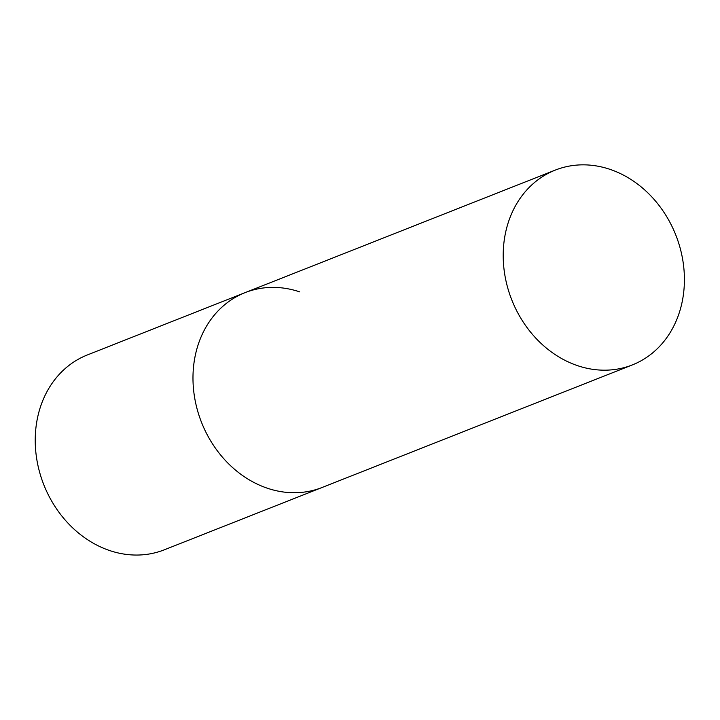 <?xml version="1.0" encoding="UTF-8"?>
<svg xmlns="http://www.w3.org/2000/svg" width="720" height="720" viewBox="0 0 720 720"><rect width="100%" height="100%" fill="white"/><g stroke="black" fill="none" stroke-linecap="round" stroke-linejoin="round"><path stroke-width="1.08" d="M632.295 364.941A104.76 88.191 68.4 0 0 682.974 297.477A104.76 88.191 68.4 0 0 649.017 194.013A104.76 88.191 68.4 0 0 555.318 170.082A104.76 88.191 68.4 0 0 504.639 237.555A104.76 88.191 68.4 0 0 538.596 341.019A104.76 88.191 68.4 0 0 632.295 364.941L164.322 549.81A104.76 88.191 -111.6 0 1 109.755 550.584A104.76 88.191 -111.6 0 1 36 453.663A104.76 88.191 -111.6 0 1 87.345 354.951L245.088 292.635A104.76 88.191 68.4 0 0 194.418 360.099A104.76 88.191 68.4 0 0 228.366 463.563A104.76 88.191 68.4 0 0 322.065 487.494A104.76 88.191 -111.6 0 1 267.498 488.268A104.76 88.191 -111.6 0 1 193.743 391.347A104.76 88.191 -111.6 0 1 245.088 292.635A104.76 88.191 -111.6 0 1 299.664 291.861M245.088 292.635L555.318 170.082"/></g></svg>
